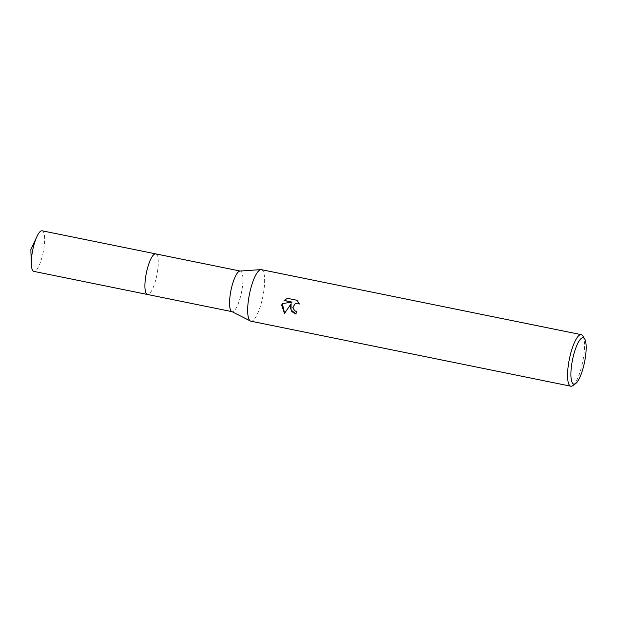 <?xml version="1.0" encoding="UTF-8"?>
<svg xmlns="http://www.w3.org/2000/svg" width="617" height="617" viewBox="0 0 617 617"><rect width="100%" height="100%" fill="white"/><g stroke="black" fill="none" stroke-linecap="round" stroke-linejoin="round"><path stroke-width="0.46" stroke-dasharray="3.08 2.31" d="M155.723 253.88A20.708 5.36 -78.5 0 1 156.479 254.289A20.708 5.36 -78.5 0 1 157.482 271.742A20.708 5.36 -78.5 0 1 148.335 294.394A20.708 5.36 -78.5 0 1 147.471 294.479M155.808 253.903A20.716 5.36 -78.5 0 1 156.479 254.289A20.716 5.36 -78.5 0 1 157.474 271.742A20.716 5.36 -78.5 0 1 148.327 294.402A20.716 5.36 -78.5 0 1 147.556 294.494M239.974 271.056A20.708 5.36 -78.5 0 1 240.36 271.079A20.708 5.36 -78.5 0 1 242.119 288.941A20.708 5.36 -78.5 0 1 232.108 311.678A20.708 5.36 -78.5 0 1 231.745 311.546M261.384 269.652A26.3 6.81 -78.5 0 1 263.621 292.327A26.3 6.81 -78.5 0 1 250.911 321.195M582.88 335.964A26.3 6.81 -78.5 0 1 583.52 357.336A26.3 6.81 -78.5 0 1 572.792 385.625M295.998 313.976L296.183 314.014A25.644 6.64 -78.5 0 1 296.461 311.384L294.702 310.59L293.006 306.749L295.427 303.425M287.522 298.227L297.147 300.309M299.484 303.957L297.34 300.224M284.599 313.274L291.317 303.664M292.273 302.045L282.308 303.579M42.11 230.797A20.708 5.36 -78.5 0 1 43.576 250.402A20.708 5.36 -78.5 0 1 34.83 271.272A20.708 5.36 -78.5 0 1 33.858 271.387M155.715 253.872A20.716 5.36 -78.5 0 1 157.181 273.493A20.716 5.36 -78.5 0 1 148.427 294.363A20.716 5.36 -78.5 0 1 147.602 294.502"/><path stroke-width="0.93" d="M147.602 294.502A20.716 5.36 -78.5 0 1 147.463 294.479A20.708 5.36 -78.5 0 1 145.712 276.617A20.708 5.36 -78.5 0 1 155.723 253.88L240.167 271.04M147.556 294.494A20.716 5.36 -78.5 0 1 145.705 276.617A20.716 5.36 -78.5 0 1 155.808 253.903M575.607 383.612L572.792 385.625A26.3 6.81 -78.5 0 1 570.81 386.203L250.911 321.195A26.3 6.81 -78.5 0 1 250.448 321.033L231.745 311.546A20.708 5.36 -78.5 0 1 230.349 293.815A20.708 5.36 -78.5 0 1 239.974 271.056L260.898 269.621A26.3 6.81 -78.5 0 1 261.384 269.652L581.283 334.653A26.3 6.81 -78.5 0 1 582.88 335.964L584.685 338.918A23.67 6.124 -78.5 0 1 585.263 358.153A23.67 6.124 -78.5 0 1 575.607 383.612A23.67 6.124 -78.5 0 1 571.812 363.721A23.67 6.124 -78.5 0 1 584.685 338.918M250.448 321.033A26.3 6.81 -78.5 0 1 248.674 298.52A26.3 6.81 -78.5 0 1 260.898 269.621M290.167 306.95L291.124 303.741L284.491 313.444L281.699 305.23L282.146 303.61L292.088 302.122L284.128 300.502L287.329 298.312L297.147 300.309L299.299 304.034L297.61 303.232L295.327 303.464L292.805 307.49L294.517 310.667L296.268 311.462A26.3 6.81 101.5 0 0 295.99 314.092L291.787 311.577L290.167 306.95M570.81 386.203A26.3 6.81 -78.5 0 1 568.573 363.529A26.3 6.81 -78.5 0 1 581.283 334.653M295.998 313.976L291.016 309.996L291.124 303.741M295.427 303.425L297.803 303.155L299.199 303.741M287.337 298.312L284.321 300.425L292.088 302.122M282.308 303.579L284.599 313.274M147.463 294.479L33.858 271.387A20.708 5.36 -78.5 0 1 31.328 264.045A20.708 5.36 -78.5 0 1 36.912 236.573A20.708 5.36 -78.5 0 1 41.146 230.912A20.708 5.36 -78.5 0 1 42.11 230.797L155.715 253.872A20.716 5.36 -78.5 0 0 154.751 253.996A20.716 5.36 -78.5 0 0 145.998 274.866A20.716 5.36 -78.5 0 0 147.463 294.479L231.923 311.639M36.912 236.573L30.85 249.646L31.328 264.045"/></g></svg>
